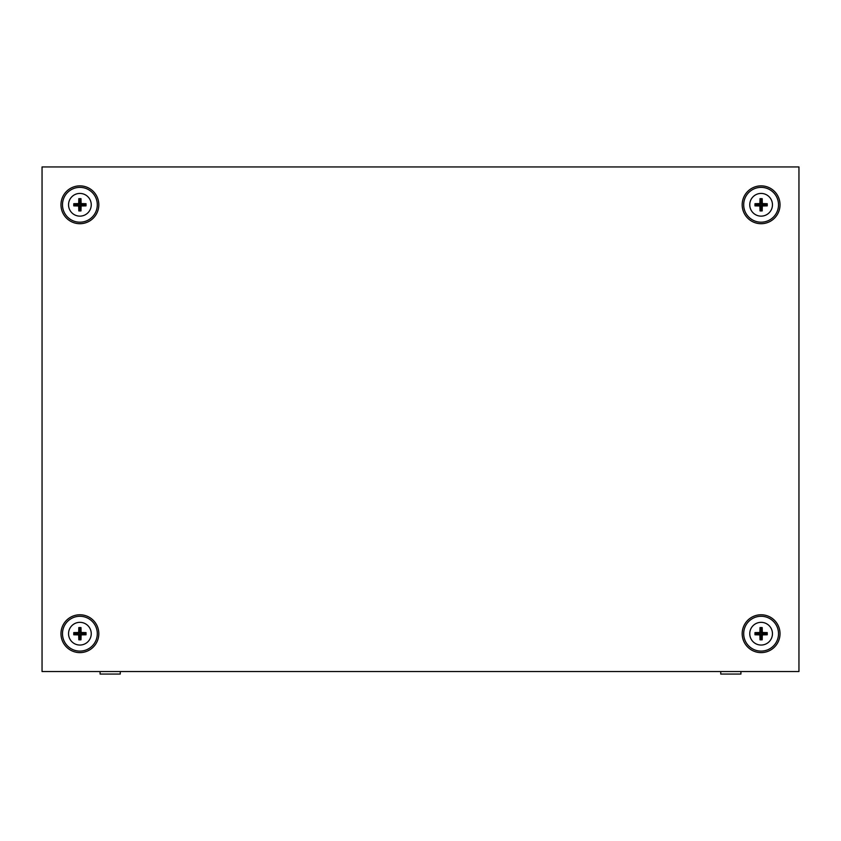 <?xml version="1.0" encoding="UTF-8"?>
<svg xmlns="http://www.w3.org/2000/svg" width="841" height="841" viewBox="0 0 841 841"><rect width="100%" height="100%" fill="white"/><g stroke="black" fill="none" stroke-linecap="round" stroke-linejoin="round"><path stroke-width="1.26" d="M720.737 671.538L720.737 674.062L740.921 674.062L740.921 671.538M100.079 671.538L100.079 674.062L120.263 674.062L120.263 671.538M79.895 622.34A11.354 11.354 0 0 1 91.248 633.693A11.354 11.354 0 0 1 79.895 645.047A11.354 11.354 0 0 1 68.541 633.693A11.354 11.354 0 0 1 79.895 622.34M79.895 639.822L80.978 639.822L81.104 634.902L86.024 634.776L86.024 632.611L81.104 632.485L80.978 627.565L78.812 627.565L78.686 632.485L73.766 632.611L73.766 634.776L78.686 634.902L78.812 639.822L79.895 639.822M79.895 616.285A17.409 17.409 0 0 1 97.304 633.693A17.409 17.409 0 0 1 79.895 651.102A17.409 17.409 0 0 1 62.486 633.693A17.409 17.409 0 0 1 79.895 616.285M74.323 634.219L79.369 634.219L79.369 639.265L80.421 639.265L80.421 634.219L85.467 634.219L85.467 633.168L80.421 633.168L80.421 628.122L79.369 628.122L79.369 633.168L74.323 633.168L73.766 634.776M74.323 633.168L73.766 632.611M79.369 633.168L78.686 632.485M79.369 628.122L78.812 627.565M80.421 628.122L80.978 627.565M80.421 633.168L81.104 632.485M85.467 633.168L86.024 632.611M85.467 634.219L86.024 634.776M80.421 634.219L81.104 634.902M80.421 639.265L80.978 639.822M79.369 639.265L78.812 639.822M79.369 634.219L78.686 634.902M79.895 193.43A11.354 11.354 0 0 1 91.248 204.784A11.354 11.354 0 0 1 79.895 216.137A11.354 11.354 0 0 1 68.541 204.784A11.354 11.354 0 0 1 79.895 193.43M79.895 210.912L80.978 210.912L81.104 205.992L86.024 205.866L86.024 203.701L81.104 203.575L80.978 198.655L78.812 198.655L78.686 203.575L73.766 203.701L73.766 205.866L78.686 205.992L78.812 210.912L79.895 210.912M79.895 187.375A17.409 17.409 0 0 1 97.304 204.784A17.409 17.409 0 0 1 79.895 222.192A17.409 17.409 0 0 1 62.486 204.784A17.409 17.409 0 0 1 79.895 187.375M74.323 205.309L79.369 205.309L79.369 210.355L80.421 210.355L80.421 205.309L85.467 205.309L85.467 204.258L80.421 204.258L80.421 199.212L79.369 199.212L79.369 204.258L74.323 204.258L73.766 205.866M74.323 204.258L73.766 203.701M79.369 204.258L78.686 203.575M79.369 199.212L78.812 198.655M80.421 199.212L80.978 198.655M80.421 204.258L81.104 203.575M85.467 204.258L86.024 203.701M85.467 205.309L86.024 205.866M80.421 205.309L81.104 205.992M80.421 210.355L80.978 210.912M79.369 210.355L78.812 210.912M79.369 205.309L78.686 205.992M761.105 193.43A11.354 11.354 0 0 1 772.458 204.784A11.354 11.354 0 0 1 761.105 216.137A11.354 11.354 0 0 1 749.752 204.784A11.354 11.354 0 0 1 761.105 193.43M761.105 210.912L762.188 210.912L762.314 205.992L767.234 205.866L767.234 203.701L762.314 203.575L762.188 198.655L760.022 198.655L759.896 203.575L754.976 203.701L754.976 205.866L759.896 205.992L760.022 210.912L761.105 210.912M761.105 187.375A17.409 17.409 0 0 1 778.514 204.784A17.409 17.409 0 0 1 761.105 222.192A17.409 17.409 0 0 1 743.696 204.784A17.409 17.409 0 0 1 761.105 187.375M755.533 205.309L760.579 205.309L760.579 210.355L761.631 210.355L761.631 205.309L766.677 205.309L766.677 204.258L761.631 204.258L761.631 199.212L760.579 199.212L760.579 204.258L755.533 204.258L754.976 205.866M755.533 204.258L754.976 203.701M760.579 204.258L759.896 203.575M760.579 199.212L760.022 198.655M761.631 199.212L762.188 198.655M761.631 204.258L762.314 203.575M766.677 204.258L767.234 203.701M766.677 205.309L767.234 205.866M761.631 205.309L762.314 205.992M761.631 210.355L762.188 210.912M760.579 210.355L760.022 210.912M760.579 205.309L759.896 205.992M761.105 622.34A11.354 11.354 0 0 1 772.458 633.693A11.354 11.354 0 0 1 761.105 645.047A11.354 11.354 0 0 1 749.752 633.693A11.354 11.354 0 0 1 761.105 622.34M761.105 639.822L762.188 639.822L762.314 634.902L767.234 634.776L767.234 632.611L762.314 632.485L762.188 627.565L760.022 627.565L759.896 632.485L754.976 632.611L754.976 634.776L759.896 634.902L760.022 639.822L761.105 639.822M761.105 616.285A17.409 17.409 0 0 1 778.514 633.693A17.409 17.409 0 0 1 761.105 651.102A17.409 17.409 0 0 1 743.696 633.693A17.409 17.409 0 0 1 761.105 616.285M755.533 634.219L760.579 634.219L760.579 639.265L761.631 639.265L761.631 634.219L766.677 634.219L766.677 633.168L761.631 633.168L761.631 628.122L760.579 628.122L760.579 633.168L755.533 633.168L754.976 634.776M755.533 633.168L754.976 632.611M760.579 633.168L759.896 632.485M760.579 628.122L760.022 627.565M761.631 628.122L762.188 627.565M761.631 633.168L762.314 632.485M766.677 633.168L767.234 632.611M766.677 634.219L767.234 634.776M761.631 634.219L762.314 634.902M761.631 639.265L762.188 639.822M760.579 639.265L760.022 639.822M760.579 634.219L759.896 634.902M742.183 633.693A18.922 18.922 0 0 0 761.105 652.616A18.922 18.922 0 0 0 780.028 633.693A18.922 18.922 0 0 0 761.105 614.771A18.922 18.922 0 0 0 742.183 633.693M742.183 204.784A18.922 18.922 0 0 0 761.105 223.706A18.922 18.922 0 0 0 780.028 204.784A18.922 18.922 0 0 0 761.105 185.861A18.922 18.922 0 0 0 742.183 204.784M60.973 204.784A18.922 18.922 0 0 0 79.895 223.706A18.922 18.922 0 0 0 98.817 204.784A18.922 18.922 0 0 0 79.895 185.861A18.922 18.922 0 0 0 60.973 204.784M60.973 633.693A18.922 18.922 0 0 0 79.895 652.616A18.922 18.922 0 0 0 98.817 633.693A18.922 18.922 0 0 0 79.895 614.771A18.922 18.922 0 0 0 60.973 633.693M798.95 671.538L798.95 166.939L42.05 166.939L42.05 671.538L798.95 671.538"/></g></svg>
